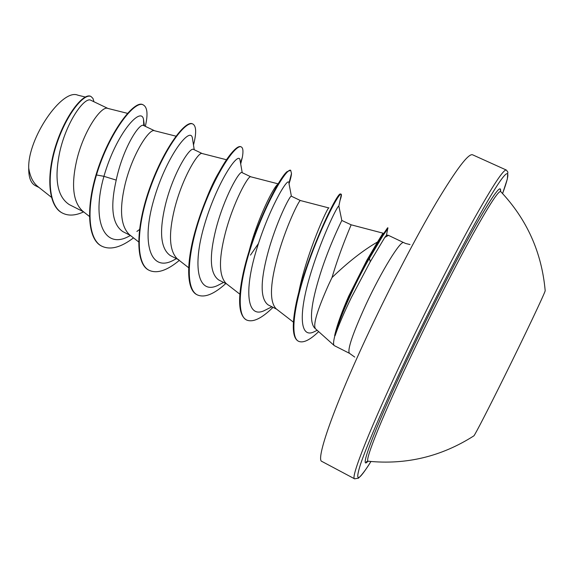 <?xml version="1.0" encoding="UTF-8"?>
<svg xmlns="http://www.w3.org/2000/svg" width="574" height="574" viewBox="0 0 574 574"><rect width="100%" height="100%" fill="white"/><g stroke="black" fill="none" stroke-linecap="round" stroke-linejoin="round"><path stroke-width="0.86" d="M473.45 436.132L473.945 435.81C475.86 433.212 488.531 408.652 504.309 376.759C524.658 335.718 544.396 294.096 545.192 290.788L545.149 290.2M473.945 435.81C441.485 456.552 406.22 465.026 368.156 461.223L368.156 461.223C364.189 461.36 383.08 414.32 414.801 348.153C434.31 307.384 456.301 264.298 472.56 234.823C489.07 205.183 498.433 190.747 500.657 191.522L500.887 191.759M335.001 334.061C337.347 324.303 341.925 311.653 348.727 296.112L366.75 260.431L377.584 241.941C363.27 250.207 348.074 262.081 331.994 277.572L328.529 284.891C317.271 310.175 312.909 324.791 315.435 328.723L334.125 345.483M410.015 244.553C402.826 242.902 405.84 243.304 403.773 242.651C400.86 239.731 381.531 270.957 365.889 304.672C352.644 333.767 347.148 349.975 349.415 353.29L334.276 345.62C333.157 344.759 333.372 341.372 334.929 335.467L334.649 335.654C336.694 326.319 341.996 312.349 350.542 293.737L368.996 258.042L366.75 260.431M334.929 335.467L335.151 335.575C338.194 326.269 343.596 313.569 351.367 297.497L370.223 261.823L384.795 237.428L388.447 235.354L403.773 242.651M127.586 113.365L107.733 108.393C101.498 105.501 83.711 130.334 76.643 160.577C71.083 185.302 73.063 202.127 82.577 211.045L89.544 216.527M107.912 108.436L90.943 100.314C84.966 96.21 66.534 121.107 59.696 152.21C54.114 179.217 57.292 196.674 69.239 204.588L83.553 211.806M154.578 130.757L143.6 125.512C139.496 122.384 122.836 148.307 116.221 180.107C110.029 207.228 112.253 224.412 122.901 231.645L130.32 235.39M175.96 136.167L154.471 130.736C149.498 128.11 132.451 153.796 125.06 184.469C119.184 209.582 120.669 226.35 129.516 234.759L138.585 241.869M202.199 153.545L193.596 149.427C189.908 146.435 173.269 173.025 165.506 204.43C158.991 231.645 160.577 248.678 170.263 255.538L178.055 259.462M226.536 159.759L202.156 153.531C198.504 151.192 182.274 177.775 174.539 208.886C168.333 234.393 169.287 251.082 177.402 258.96L178.945 259.914M278.182 183.859L250.795 176.799L241.97 172.573C239.588 170.184 223.982 197.549 215.889 229.291C209.036 256.743 209.962 273.619 218.644 279.925M250.795 176.799C248.549 174.769 233.209 202.292 225.123 233.855C218.565 259.749 218.952 276.345 226.285 283.642L239.86 294.182M288.966 183.415L291.391 196.222C290.365 194.385 275.778 222.798 267.398 254.72C260.209 282.315 260.424 299.025 268.058 304.844M291.384 196.215L300.439 200.548C299.65 198.877 285.3 227.383 276.847 259.376C269.916 285.665 269.694 302.154 276.18 308.841L293.422 322.165M377.584 241.941L382.98 233.159L351.116 224.8L341.817 220.459C341.501 221.191 327.381 249.281 318.47 279.925C310.355 307.37 309.314 323.636 315.356 328.701L315.492 328.773M351.116 224.793C351.625 224.09 340.777 248.097 331.994 277.572M35.358 185.639C30.795 183.257 28.578 177.402 28.722 168.096C27.667 138.191 62.107 88.174 77.82 95.169L85.253 97.02M28.722 168.096C30.063 176.67 33.134 182.848 37.927 186.622L51.366 197.241M116.221 180.107L103.937 176.326C116.213 133.225 141.218 105.831 143.5 119.37L143.744 125.577M130.391 235.448L128.978 236.237C103.959 250.171 91.316 220.143 103.937 176.326L96.468 174.962C109.469 131.704 135.306 99.302 143.421 104.999C147.432 107.395 148.07 114.506 145.33 126.337M83.675 211.871C75.603 215.616 68.643 216.068 62.788 213.241C47.972 206.188 46.516 173.972 56.912 143.428C67.201 112.769 84.593 92.873 91.058 96.532L92.952 98.419L93.957 101.756M96.052 174.761C85.72 209.338 87.98 239.961 101.799 246.167L102.186 246.368C88.374 240.162 86.129 209.539 96.468 174.962L96.052 174.761C109.053 131.503 134.904 99.108 143.026 104.812L143.421 104.999M62.602 213.141L62.408 213.047C47.585 205.987 46.121 173.771 56.517 143.235C66.799 112.576 84.199 92.687 90.678 96.346L91.058 96.532M298.566 293.429C305.942 254.21 328.464 204.904 328.945 207.96L300.439 200.548M248.915 251.85C257.36 218.601 273.949 186.134 277.902 184.232M206.152 199.336C210.558 188.164 214.863 179.066 219.081 172.057M388.246 235.318L386.661 235.024L384.795 237.428M128.978 236.237L130.477 235.469M136.892 231.466L139.46 229.543M192.706 139.991L192.326 137.566C189.571 126.345 165.75 157.649 153.653 200.269C141.319 242.824 150.187 272.069 172.631 260.675L176.455 258.659M240.219 161.251L239.91 159.464C237.579 151.78 216.254 184.197 204.308 225.374C192.168 266.515 197.836 295.036 217.603 285.508L221.6 283.441M288.758 182.281C286.943 177.99 267.922 211.254 256.119 251.025C244.158 290.796 246.899 318.57 263.932 310.785L267.506 308.991M341.817 220.459L338.847 206.044C337.225 205.7 320.041 241.173 309.515 277.529C298.767 314.122 299.886 338.057 313.469 332.109L316.504 330.617M102.186 246.368C110.689 250.149 121.128 247.315 133.491 237.88M193.495 145.014C196.545 133.096 196.351 126.108 192.9 124.049C186.019 120.052 164.76 147.74 150.61 186.945C136.339 226.077 135.127 263.918 149.333 270.411C157.204 273.834 167.185 270.505 179.282 260.417M240.693 163.985L242.314 157.412C243.433 151.407 243.082 147.913 241.274 146.93C235.971 143.658 216.046 172.408 201.775 212.079C187.397 251.685 184.699 289.203 197.485 294.964C204.631 297.999 214.066 294.189 225.797 283.542M250.479 255.1L258.415 243.591M289.038 183.773C290.516 179.282 291.334 175.845 291.492 173.463L290.681 170.299C287.022 167.795 268.51 197.65 254.11 237.794C239.623 277.895 235.369 315.054 246.677 320.048C252.998 322.653 261.78 318.419 273.016 307.348M339.959 200.728C341.164 197.234 341.623 195.117 341.336 194.378L341.157 194.17C339.277 192.24 322 224.291 308.26 263.495C294.354 302.835 289.274 337.325 298.667 341.336C303.316 343.266 309.982 340.03 318.663 331.614M387.694 228.818L382.535 236.258L369.455 258.264L368.996 258.042L382.98 234.623L387.601 227.792L388.038 228M192.9 124.049L192.498 123.862C185.603 119.858 164.336 147.54 150.187 186.737C135.916 225.869 134.718 263.71 148.931 270.203L149.132 270.304M240.528 163.016L241.051 161.072M241.274 146.93L240.865 146.736C238.863 145.818 235.534 148.185 230.863 153.854C220.624 166.238 205.004 197.212 196.107 227.95C186.012 261.837 186.098 289.899 197.076 294.756L197.485 294.964M290.681 170.299L287.072 171.633C278.081 178.779 252.029 231.602 243.06 273.82C237.579 299.815 238.641 315.155 246.26 319.833L246.677 320.048M341.157 194.17L340.447 193.969C336.73 191.931 301.35 267.348 294.677 311.582C292.008 328.5 293.199 338.344 298.243 341.114L298.667 341.336M335.151 335.575C337.878 321.526 354.617 283.621 369.455 258.264L370.223 261.823M367.963 461.209C357.789 472.969 376.006 424.695 412.878 347.736C434.841 301.809 459.781 253.371 476.657 223.587C493.654 194.019 501.604 183.314 500.521 191.479M370.94 461.503C358.269 481.722 354.739 482.813 360.35 464.768C366.779 445.438 385.541 402.044 410.166 350.513C439.576 288.952 473.141 224.843 491.172 195.088C509.325 165.125 511.9 168.419 502.58 193.56L507.337 179.016L507.854 172.042L506.333 170.048C503.649 169.1 492.808 185.546 473.808 219.376C455.06 253.105 429.661 302.742 407.26 349.659C370.933 425.614 349.961 478.788 354.624 478.838L358.162 478.192C357.545 479.068 362.524 475.308 370.947 461.503M506.333 170.048L472.574 154.793C468.513 153.229 456.531 168.993 436.627 202.084C417.068 235.103 391.432 284.13 369.491 330.818C333.889 406.37 315.277 460.312 321.921 461.446L354.624 478.838M500.506 191.343L500.363 189.477L500.657 191.522C526.932 219.333 541.777 252.424 545.192 290.788M218.637 279.933L226.795 284.044M268.058 304.851L276.56 309.135M35.351 185.653L39.061 187.519M62.788 213.241L62.408 213.047M188.681 267.749L177.402 258.96M386.489 235.139L387.816 228.201M240.484 162.758L242.314 157.412M288.966 183.214L291.492 173.463M338.847 206.044L341.336 194.378M192.326 137.566L194.242 149.735M172.631 260.675L176.419 258.637M239.91 159.464L242.221 172.695M217.603 285.508L223.573 282.422M263.932 310.785L271.904 306.789M313.469 332.109L317.178 330.287M148.931 270.203L149.333 270.411M349.415 353.29L354.732 357.071M144.426 125.907L143.5 119.37M368.156 461.223C366.571 461.525 365.968 461.862 366.356 462.235L367.92 461.209"/></g></svg>
